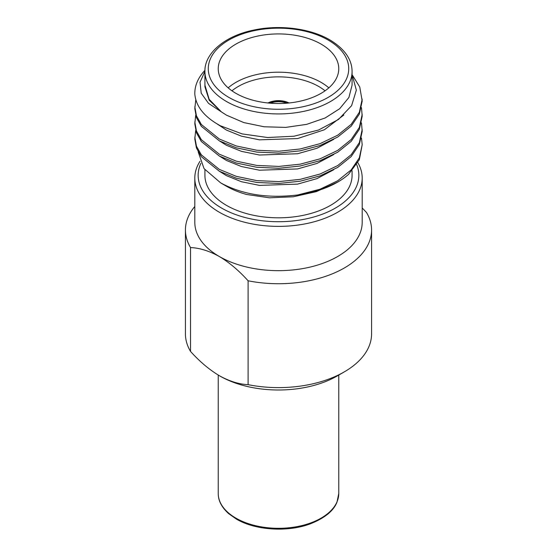 <?xml version="1.0" encoding="UTF-8"?>
<svg xmlns="http://www.w3.org/2000/svg" width="557" height="557" viewBox="0 0 557 557"><rect width="100%" height="100%" fill="white"/><g stroke="black" fill="none" stroke-linecap="round" stroke-linejoin="round"><path stroke-width="0.84" d="M337.681 182.097L316.306 191.643L293.24 196.788L269.463 197.805L246.598 194.477A73.58 42.478 0 0 1 226.469 186.233L220.669 182.884C242.288 194.616 268.028 198.633 297.904 194.936A83.696 48.32 0 0 0 337.681 182.097A83.696 48.32 0 0 0 348.515 174.411L359.349 159.692L362.196 144.729L359.349 157.847L351.175 169.906L337.681 180.774L320.017 189.227L297.904 194.936M198.188 151.873L204.05 168.611L220.669 182.884M200.889 163.319A80.347 46.391 0 0 0 221.686 208.13A80.347 46.391 0 0 0 317.643 215.838A80.347 46.391 0 0 0 356.696 164.649M357.852 162.693A83.696 48.32 180 0 1 362.196 178.059A83.696 48.32 180 0 1 310.528 222.703A83.696 48.32 180 0 1 219.319 212.231A83.696 48.32 180 0 1 194.804 178.059A83.696 48.32 180 0 1 200.005 161.286M352.08 170.755L352.08 175.33A73.58 42.478 180 0 1 306.656 214.577A73.58 42.478 180 0 1 226.469 205.366A73.58 42.478 180 0 1 204.92 175.33L204.92 169.767M204.92 71.449L204.92 85.117L209.147 99.313L221.373 111.88L226.469 115.16L243.813 122.582L264.143 126.78L285.713 127.393L306.656 124.364L325.177 117.959L339.673 108.719L348.912 97.454L352.08 85.117L352.08 71.449A73.58 42.478 180 0 1 306.656 110.697A73.58 42.478 180 0 1 226.469 101.492A73.58 42.478 180 0 1 204.92 71.449C204.294 53.771 224.415 35.794 254.277 29.974C279.997 24.494 310.653 28.539 329.835 39.881C344.553 48.807 351.968 59.334 352.08 71.449M194.811 94.119A83.696 48.32 180 0 1 194.804 93.381L194.811 94.119C195.967 106.554 204.482 117.102 220.349 125.757L242.149 133.91L267.618 137.523L294.026 136.214L318.555 130.032L338.475 119.477L351.592 105.677L356.348 90.157L352.08 74.554M321.111 44.114A60.26 34.792 0 0 0 255.44 36.574A60.26 34.792 0 0 0 218.24 68.72A60.26 34.792 0 0 0 235.89 93.318A60.26 34.792 0 0 0 301.56 100.866A60.26 34.792 0 0 0 338.76 68.72A60.26 34.792 0 0 0 321.111 44.114M228.168 87.853A60.26 34.792 180 0 1 321.111 82.387A60.26 34.792 180 0 1 328.832 87.853M325.051 90.812A56.911 32.856 0 0 0 318.743 86.488A56.911 32.856 0 0 0 231.949 90.812M289.034 102.975A15.735 9.086 0 0 0 267.966 102.975M288.582 103.017A15.735 9.086 0 0 0 268.418 103.017M190.536 247.552A93.075 53.737 180 0 1 185.425 229.999L185.425 333.873A93.075 53.737 0 0 0 190.536 351.425L190.536 247.552C199.671 247.956 209.265 250.949 219.319 256.512A83.696 48.32 0 0 0 310.528 266.991A83.696 48.32 0 0 0 362.196 222.347L362.196 178.059M219.319 375.697C229.359 381.26 238.953 384.253 248.102 384.664A93.075 53.737 0 0 0 344.31 371.867L337.208 375.968A83.028 47.937 180 0 1 219.792 375.968L219.319 375.697C209.265 369.653 199.664 361.563 190.536 351.425M344.31 371.867A93.075 53.737 0 0 0 371.575 333.873L371.575 229.999A93.075 53.737 180 0 1 248.102 280.784L248.102 384.664M352.602 75.487L359.766 87.01L362.196 101.012L359.349 114.129L351.175 126.195L337.681 137.057L320.017 145.509L300.16 150.829L278.883 153.078L256.84 152.096L236.321 147.821L219.319 140.851L201.342 126.328L196.44 117.631L194.804 108.608L195.799 99.696M362.196 99.167L359.349 112.284L351.175 124.35L337.681 135.212L320.017 143.671L300.16 148.984L278.883 151.232L256.84 150.251L236.321 145.983L219.319 139.013L201.342 124.49L196.44 115.786L194.804 106.763M361.472 138.052L362.196 144.729M361.472 122.867L362.196 131.382L359.349 144.5L351.175 156.566L337.681 167.427L320.017 175.887L300.16 181.206L278.883 183.448L256.84 182.466L236.321 178.198L219.319 171.229L201.342 156.705L196.44 148.002L194.804 138.978L195.695 130.456M362.196 129.544L359.349 142.662L351.175 154.721L337.681 165.589L320.017 174.042L300.16 179.361L278.883 181.603L256.84 180.628L236.321 176.353L219.319 169.384L201.342 154.86L196.44 146.164L194.804 137.133M361.472 107.675L362.196 116.197L359.349 129.315L351.175 141.381L337.681 152.242L320.017 160.701L300.16 166.014L278.883 168.263L256.84 167.281L236.321 163.013L219.319 156.044L201.342 141.52L196.44 132.817L194.804 123.793L195.695 115.271M362.196 114.352L359.349 127.469L351.175 139.535L337.681 150.404L320.017 158.856L300.16 164.176L278.883 166.418L256.84 165.436L236.321 161.168L219.319 154.198L201.342 139.675L196.44 130.972L194.804 121.948M204.927 85.117L204.927 86.801L209.216 100.239L221.373 111.88L208.527 103.372L201.223 93.221L200.026 82.22L204.92 71.387M343.836 115.034L324.341 129.781L297.542 138.568L259.458 139.835L241.425 136.159L226.476 130.101L217.098 123.933M333.727 139.361L316.975 148.253L297.542 153.753L259.458 155.02L241.425 151.344L226.476 145.293L219.458 140.928M333.727 154.554L316.975 163.438L297.542 168.938L259.458 170.205L241.425 166.529L226.476 160.479L219.458 156.113M333.727 169.739L316.975 178.623L297.542 184.123L259.458 185.39L241.425 181.714L226.476 175.664L219.458 171.298M194.804 93.381A83.696 48.32 180 0 1 204.941 70.328M362.196 207.963L366.464 212.447A93.075 53.737 180 0 1 371.575 229.999M185.425 229.999A93.075 53.737 180 0 1 194.804 206.494M194.804 178.059L194.804 222.347A83.696 48.32 0 0 0 219.319 256.512C229.359 262.549 238.953 270.639 248.102 280.784M270.249 103.184A14.398 8.313 180 0 1 286.751 103.184M235.89 518.114A60.26 34.792 0 0 0 301.56 525.662A60.26 34.792 0 0 0 338.76 493.516L336.964 502.226C333.504 510.901 324.724 518.066 310.618 523.719C287.962 532.478 255.092 530.348 236.307 519.033L228.774 513.742C221.686 507.392 218.177 500.646 218.24 493.516A60.26 34.792 0 0 0 235.89 518.114M228.836 97.391A70.231 40.55 0 0 0 328.164 97.391A70.231 40.55 0 0 0 328.164 40.048A70.231 40.55 0 0 0 228.836 40.048A70.231 40.55 0 0 0 228.836 97.391M338.76 375.077L338.76 493.516M218.24 375.063L218.24 493.516"/></g></svg>
